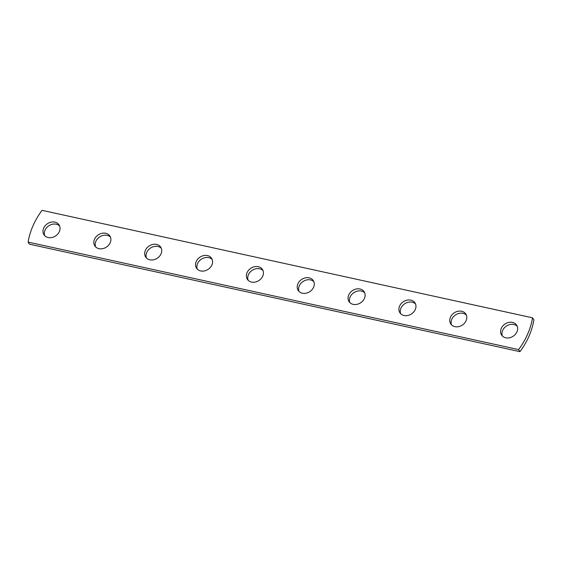 <?xml version="1.0" encoding="UTF-8"?>
<svg xmlns="http://www.w3.org/2000/svg" width="562" height="562" viewBox="0 0 562 562"><rect width="100%" height="100%" fill="white"/><g stroke="black" fill="none" stroke-linecap="round" stroke-linejoin="round"><path stroke-width="0.84" d="M28.1 242.11A74.339 60.598 146.7 0 1 42.045 210.343L532.537 317.818A74.339 60.598 146.7 0 1 518.593 349.585L519.955 351.657L29.463 244.182L28.1 242.11L518.593 349.585M43.674 228.109A9.006 7.341 -33.3 0 0 43.991 234.783A9.006 7.341 -33.3 0 0 51.887 237.508A9.006 7.341 -33.3 0 0 59.361 231.551A9.006 7.341 -33.3 0 0 59.045 224.877A9.006 7.341 -33.3 0 0 51.156 222.152A9.006 7.341 -33.3 0 0 43.674 228.109M94.521 239.25A9.006 7.341 -33.3 0 0 94.838 245.924A9.006 7.341 -33.3 0 0 102.727 248.65A9.006 7.341 -33.3 0 0 110.208 242.693A9.006 7.341 -33.3 0 0 109.885 236.019A9.006 7.341 -33.3 0 0 101.996 233.293A9.006 7.341 -33.3 0 0 94.521 239.25M145.361 250.392A9.006 7.341 -33.3 0 0 145.684 257.066A9.006 7.341 -33.3 0 0 153.574 259.785A9.006 7.341 -33.3 0 0 161.048 253.827A9.006 7.341 -33.3 0 0 160.732 247.161A9.006 7.341 -33.3 0 0 152.843 244.435A9.006 7.341 -33.3 0 0 145.361 250.392M196.208 261.534A9.006 7.341 -33.3 0 0 196.524 268.2A9.006 7.341 -33.3 0 0 204.42 270.926A9.006 7.341 -33.3 0 0 211.895 264.969A9.006 7.341 -33.3 0 0 211.579 258.302A9.006 7.341 -33.3 0 0 203.683 255.577A9.006 7.341 -33.3 0 0 196.208 261.534M247.055 272.675A9.006 7.341 -33.3 0 0 247.371 279.342A9.006 7.341 -33.3 0 0 255.26 282.068A9.006 7.341 -33.3 0 0 262.742 276.111A9.006 7.341 -33.3 0 0 262.419 269.444A9.006 7.341 -33.3 0 0 254.53 266.718A9.006 7.341 -33.3 0 0 247.055 272.675M297.895 283.817A9.006 7.341 -33.3 0 0 298.218 290.484A9.006 7.341 -33.3 0 0 306.107 293.209A9.006 7.341 -33.3 0 0 313.582 287.252A9.006 7.341 -33.3 0 0 313.266 280.586A9.006 7.341 -33.3 0 0 305.377 277.86A9.006 7.341 -33.3 0 0 297.895 283.817M348.742 294.959A9.006 7.341 -33.3 0 0 349.058 301.625A9.006 7.341 -33.3 0 0 356.947 304.351A9.006 7.341 -33.3 0 0 364.429 298.394A9.006 7.341 -33.3 0 0 364.113 291.727A9.006 7.341 -33.3 0 0 356.217 289.001A9.006 7.341 -33.3 0 0 348.742 294.959M399.589 306.1A9.006 7.341 -33.3 0 0 399.905 312.767A9.006 7.341 -33.3 0 0 407.794 315.493A9.006 7.341 -33.3 0 0 415.276 309.536A9.006 7.341 -33.3 0 0 414.953 302.869A9.006 7.341 -33.3 0 0 407.064 300.143A9.006 7.341 -33.3 0 0 399.589 306.1M450.429 317.242A9.006 7.341 -33.3 0 0 450.752 323.909A9.006 7.341 -33.3 0 0 458.641 326.634A9.006 7.341 -33.3 0 0 466.116 320.677A9.006 7.341 -33.3 0 0 465.8 314.003A9.006 7.341 -33.3 0 0 457.911 311.285A9.006 7.341 -33.3 0 0 450.429 317.242M501.276 328.377A9.006 7.341 -33.3 0 0 501.592 335.05A9.006 7.341 -33.3 0 0 509.481 337.776A9.006 7.341 -33.3 0 0 516.963 331.819A9.006 7.341 -33.3 0 0 516.647 325.145A9.006 7.341 -33.3 0 0 508.751 322.419A9.006 7.341 -33.3 0 0 501.276 328.377M532.537 317.818L533.9 319.89A74.339 60.598 146.7 0 1 519.955 351.657M59.614 225.987A9.006 7.341 -33.3 0 0 45.037 230.181A9.006 7.341 -33.3 0 0 44.784 235.745M110.461 237.129A9.006 7.341 -33.3 0 0 95.884 241.323A9.006 7.341 -33.3 0 0 95.624 246.887M161.308 248.271A9.006 7.341 -33.3 0 0 146.724 252.464A9.006 7.341 -33.3 0 0 146.471 258.028M212.148 259.412A9.006 7.341 -33.3 0 0 197.571 263.606A9.006 7.341 -33.3 0 0 197.318 269.17M262.995 270.547A9.006 7.341 -33.3 0 0 248.418 274.748A9.006 7.341 -33.3 0 0 248.158 280.312M313.842 281.688A9.006 7.341 -33.3 0 0 299.258 285.889A9.006 7.341 -33.3 0 0 299.005 291.453M364.682 292.83A9.006 7.341 -33.3 0 0 350.105 297.031A9.006 7.341 -33.3 0 0 349.852 302.588M415.529 303.972A9.006 7.341 -33.3 0 0 400.952 308.173A9.006 7.341 -33.3 0 0 400.692 313.729M466.376 315.113A9.006 7.341 -33.3 0 0 451.792 319.307A9.006 7.341 -33.3 0 0 451.539 324.871M517.216 326.255A9.006 7.341 -33.3 0 0 502.639 330.449A9.006 7.341 -33.3 0 0 502.386 336.013"/></g></svg>
